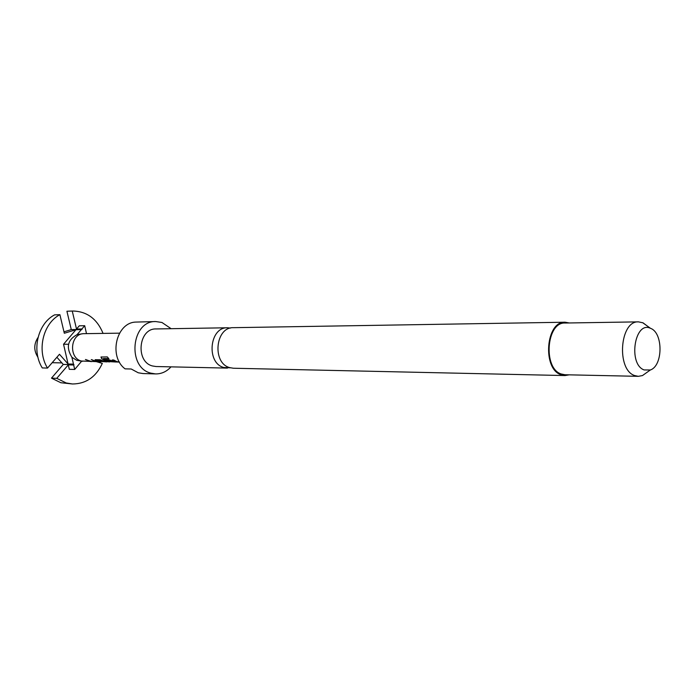 <?xml version="1.0" encoding="UTF-8"?>
<svg xmlns="http://www.w3.org/2000/svg" width="695" height="695" viewBox="0 0 695 695"><rect width="100%" height="100%" fill="white"/><g stroke="black" fill="none" stroke-linecap="round" stroke-linejoin="round"><path stroke-width="1.04" d="M230.419 367.82L223.781 367.49C205.989 362.998 209.456 326.928 227.552 327.771L230.523 328.066M565.096 322.219L233.485 327.675C215.354 326.824 211.871 363.103 229.706 367.62L233.381 368.237L564.957 375.561L561.065 374.779C542.091 368.932 545.844 320.994 565.096 322.219L569.292 322.966M95.84 361.331L91.644 359.636M90.541 361.313L85.772 359.541M105.388 361.582L102.347 360.774L106.309 361.86L98.855 361.331L97.587 360.844L102.278 360.974M99.368 361.478L96.084 360.549L100.306 361.748L95.945 361.278L91.271 359.628L95.814 361.548M113.997 361.887L111.565 360.931L114.006 361.895L107.986 361.496L103.364 358.794L108.889 358.768L107.299 356.917L100.983 357.03L101.6 358.551L106.439 361.469L115.996 362.008M108.576 361.652L106.483 361.261L101.6 358.551M111.565 360.931L107.343 360.801L105.657 359.862M117.516 361.8L112.59 359.975M647.532 371.973L642.501 375.552L638.34 376.334L634.561 375.535C616.213 369.566 619.862 320.586 638.488 321.863L643.031 322.836L647.662 326.285M638.488 321.863L565.122 323.027C546.444 321.837 542.804 368.307 561.195 373.988L564.983 374.753L638.34 376.334M227.552 327.771L156.08 328.943C138.522 328.179 135.169 361.748 152.422 365.952L155.975 366.526L227.447 368.107M644.126 369.94C627.863 364.267 634.605 320.577 650.451 328.283L650.746 328.414C663.317 333.079 662.995 365.883 650.338 369.983L644.126 369.94M171.013 366.856C166.661 371.616 161.518 373.98 155.593 373.919L150.85 373.145C126.803 367.42 131.32 320.621 155.732 321.55L161.952 322.48L171.126 328.7M155.732 321.55L135.473 322.089C116.117 322.888 108.489 356.648 125.074 368.854L131.233 369.01L138.236 372.781L142.953 373.545L155.593 373.919M82.566 333.765L77.093 334.634C67.597 339.812 65.869 347.361 71.906 357.282L76.789 360.323L82.479 361.296M119.523 333.166L83.035 333.687C70.16 334.547 68.666 358.038 81.324 361.018L97.96 361.678M96.431 361.652L102.33 363.407C96.006 376.951 86.076 383.814 72.541 383.988L66.181 382.962L56.755 378.341L51.473 378.141L63.262 364.432L56.877 357.265M51.473 378.141L60.873 382.737L72.541 383.988M38.017 337.501C33.725 344.086 33.707 350.688 37.956 357.299M90.246 361.27L85.407 359.532L91.271 361.461L95.91 361.357M109.567 361.921L104.867 361.443L100.245 359.775L95.441 359.697L95.033 359.88L96.014 360.748M107.343 360.801L111.495 361.139M107.273 361.009L105.284 359.854L109.297 359.914L115.492 361.947L119.436 362.086M117.125 361.756L112.216 359.967L113.633 359.984L116.986 361.661L119.384 361.991M117.099 361.973L118.715 362.086M107.004 361.852L106.309 361.86M100.992 361.739L100.306 361.748M90.22 361.487L91.801 361.591M97.674 360.636L102.052 360.913M569.144 374.848L564.957 375.561M77.093 334.634L84.694 325.694L86.484 333.583M81.654 361.165L74.695 369.462L71.906 357.282M82.027 329.413L71.272 329.595L66.92 311.238L72.254 311.039L76.511 329.056L81.923 328.961M63.975 331.819L71.272 329.595M75.955 329.708L64.314 333.253L59.9 314.679L54.601 314.861C37.721 323.592 31.345 350.584 42.273 367.933L47.521 368.072L59.466 354.276L68.084 363.998L63.549 344.251L75.955 329.708L81.358 329.612M63.549 344.251L68.536 344.251M76.511 329.056L79.273 325.807L84.694 325.694M74.695 369.462L69.309 369.314L68.292 364.884L56.755 378.341M68.084 363.998L73.47 364.111M73.965 364.666L63.262 364.432M73.679 365.005L68.292 364.884M72.254 311.039L66.92 311.238M47.521 368.072C36.566 350.619 42.96 323.462 59.9 314.679M72.74 311.012C86.936 311.36 97.039 318.814 103.051 333.374M101.123 356.909L101.722 358.377M103.468 358.516L108.707 358.594M95.128 359.749L96.084 360.549M96.657 361.469L95.893 361.452M114.684 361.791L114.023 361.782M650.451 328.283L642.64 322.671M650.338 369.983L642.501 375.552M61.898 362.903L52.177 362.703"/></g></svg>
